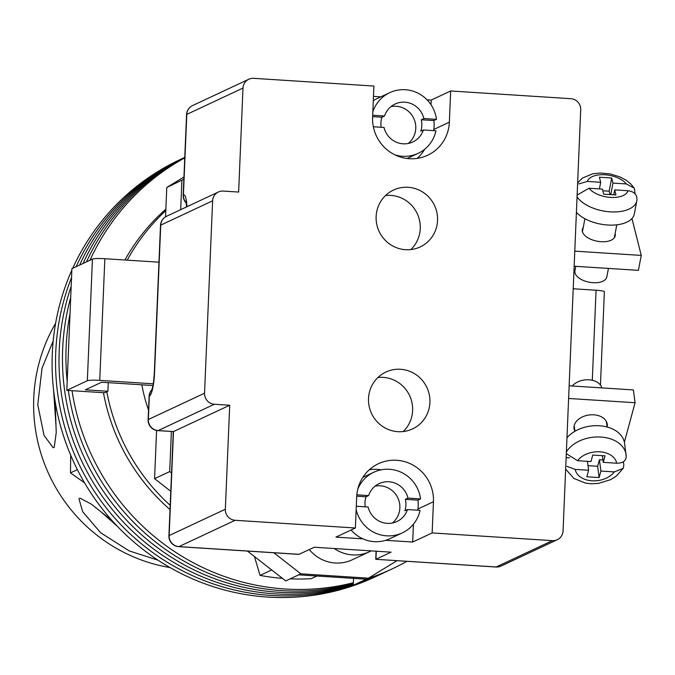 <?xml version="1.0" encoding="UTF-8"?>
<svg xmlns="http://www.w3.org/2000/svg" width="675" height="675" viewBox="0 0 675 675"><rect width="100%" height="100%" fill="white"/><g stroke="black" fill="none" stroke-linecap="round" stroke-linejoin="round"><path stroke-width="1.01" d="M66.125 347.389A230.31 224.243 -115.1 0 1 70.023 313.681A230.31 224.243 -115.1 0 0 66.125 347.389A230.31 224.243 -115.1 0 0 67.188 381.409A230.31 224.243 -115.1 0 1 66.125 347.389M86.518 261.841A230.31 224.243 -115.1 0 1 184.764 157.638A230.31 224.243 -115.1 0 0 86.518 261.841M89.978 260.221A230.31 224.243 -115.1 0 1 184.748 157.882M71.845 270.169A230.31 224.243 -115.1 0 0 52.287 353.869A230.31 224.243 -115.1 0 0 375.123 576.88L388.96 570.4A230.31 224.243 -115.1 0 1 363.749 580.357A230.31 224.243 -115.1 0 0 388.96 570.4L392.42 568.78A230.31 224.243 -115.1 0 1 367.208 578.737M353.354 583.445A230.31 224.243 -115.1 0 1 68.31 390.454A230.31 224.243 -115.1 0 0 353.354 583.445M406.941 561.305A230.31 224.243 -115.1 0 1 392.42 568.78M353.388 582.719A230.31 224.243 -115.1 0 1 72.039 390.69M62.665 349.009A230.31 224.243 -115.1 0 1 70.698 297.515A230.31 224.243 -115.1 0 0 62.665 349.009A230.31 224.243 -115.1 0 0 353.329 584.103A230.31 224.243 -115.1 0 1 62.665 349.009M83.059 263.461A230.31 224.243 -115.1 0 1 184.764 157.477A230.31 224.243 -115.1 0 0 83.059 263.461M385.501 572.02A230.31 224.243 -115.1 0 1 360.29 581.977A230.31 224.243 -115.1 0 0 385.501 572.02M59.206 350.629A230.31 224.243 -115.1 0 1 71.17 286.343A230.31 224.243 -115.1 0 0 59.206 350.629A230.31 224.243 -115.1 0 0 353.303 584.702A230.31 224.243 -115.1 0 1 59.206 350.629M79.599 265.081A230.31 224.243 -115.1 0 1 184.773 157.402A230.31 224.243 -115.1 0 0 79.599 265.081M382.042 573.64A230.31 224.243 -115.1 0 1 356.83 583.597A230.31 224.243 -115.1 0 0 382.042 573.64M55.747 352.249A230.31 224.243 -115.1 0 1 71.542 277.526A230.31 224.243 -115.1 0 0 55.747 352.249A230.31 224.243 -115.1 0 0 353.278 585.242A230.31 224.243 -115.1 0 1 55.747 352.249M72.681 268.321A230.31 224.243 -115.1 0 1 179.752 159.747L183.203 158.127A230.31 224.243 -115.1 0 0 76.14 266.701A230.31 224.243 -115.1 0 1 183.203 158.127L184.773 157.393M378.582 575.26A230.31 224.243 -115.1 0 1 353.371 585.217A230.31 224.243 -115.1 0 0 378.582 575.26M316.913 576.02L311.226 578.678A219.847 214.051 -115.1 0 1 290.191 578.838M271.671 569.962L260.061 575.395L254.433 556.521M282.462 578.365A219.847 214.051 -115.1 0 1 260.061 575.395M124.9 260.002A198.906 193.666 -115.1 0 1 165.864 209.199M247.759 551.315A198.906 193.666 -115.1 0 1 246.712 551.028M170.016 509.566A198.906 193.666 -115.1 0 1 103.444 392.707M165.805 210.651A198.906 193.666 64.9 0 0 127.229 260.145M106.802 391.787A198.906 193.666 64.9 0 0 170.193 505.322M141.851 384.809A162.27 157.992 64.9 0 0 148.525 410.096M156.592 430.464L154.567 478.659L170.775 491.299M183.954 177.002L166.776 187.49L165.544 216.827M353.565 578.365L353.278 585.259L366.247 579.184L298.704 574.847L300.864 573.834L368.407 578.171L397.052 560.672M247.447 551.07L285.736 580.922L298.704 574.847M309.327 549.577A36.644 35.674 64.9 0 0 352.249 559.786L369.546 551.686A36.644 35.674 64.9 0 0 371.14 550.893M166.776 187.49L183.862 179.213M181.904 180.402L180.681 209.672M171.382 431.494L169.703 471.572L171.543 473.015M273.839 552.766L300.864 573.834M366.247 579.184L368.407 578.171M154.567 478.659L169.703 471.572M152.963 385.526L101.613 382.227L85.404 389.821L107.916 391.264L108.278 382.657M66.808 390.352L87.345 380.734L92.441 259.065L71.913 268.684L66.808 390.352L104.676 392.782L107.916 391.264M158.963 262.187L104.844 258.711L99.74 380.379A10.471 1.122 -177.6 0 0 87.345 380.734M153.276 383.813L99.74 380.379M92.441 259.065A10.471 1.122 2.4 0 1 104.844 258.711M573.21 288.765L596.067 290.233A10.471 1.122 2.4 0 1 604.37 291.684L600.455 385.087M334.243 548.522A36.644 35.674 64.9 0 0 369.546 551.686M433.645 130.638A33.497 32.619 64.9 0 0 434.109 126.318A33.497 32.619 64.9 0 0 433.865 120.563L421.276 119.753A20.933 20.385 -115.1 0 1 421.833 125.525A20.933 20.385 -115.1 0 1 420.803 131.195L423.394 129.98L435.974 130.79A33.497 32.619 64.9 0 1 418.163 153.335L407.143 158.498M373.351 126.773L384.033 127.457A20.933 20.385 64.9 0 0 412.838 141.961A20.933 20.385 64.9 0 0 423.394 129.98M381.164 127.271A20.933 20.385 -115.1 0 1 380.894 122.901A20.933 20.385 -115.1 0 1 381.923 117.231L372.625 116.632M408.265 143.454A20.933 20.385 64.9 0 0 415.775 128.36A20.933 20.385 64.9 0 0 390.994 106.591M433.865 120.563L436.455 119.348A33.497 32.619 64.9 0 0 389.745 92.661L377.317 98.483A33.497 32.619 64.9 0 0 373.292 100.735M389.745 92.661A33.497 32.619 64.9 0 0 372.828 111.907M394.892 154.845A33.497 32.619 64.9 0 0 418.163 153.335M436.455 119.348L423.875 118.538A20.933 20.385 64.9 0 0 395.077 104.034A20.933 20.385 64.9 0 0 384.514 116.016L372.684 115.256M384.514 116.016L381.923 117.231M421.276 119.753L423.875 118.538M356.155 509.608A33.497 32.619 -115.1 0 0 402.258 532.896A33.497 32.619 -115.1 0 0 420.069 510.351L407.489 509.541L404.89 510.756A20.933 20.385 64.9 0 0 405.92 505.094A20.933 20.385 64.9 0 0 405.371 499.323L417.952 500.124A33.497 32.619 -115.1 0 1 418.205 505.879A33.497 32.619 -115.1 0 1 417.741 510.199M407.489 509.541A20.933 20.385 -115.1 0 1 396.925 521.522A20.933 20.385 -115.1 0 1 368.128 507.018L356.299 506.258M356.729 496.201L366.01 496.792A20.933 20.385 64.9 0 0 364.981 502.462A20.933 20.385 64.9 0 0 365.251 506.832M375.089 486.152A20.933 20.385 -115.1 0 1 399.87 507.929A20.933 20.385 -115.1 0 1 392.361 523.024M357.775 489.139A33.497 32.619 -115.1 0 1 373.84 472.222A33.497 32.619 -115.1 0 1 420.55 498.909L417.952 500.124M356.83 494.826L368.609 495.577A20.933 20.385 -115.1 0 1 379.164 483.604A20.933 20.385 -115.1 0 1 407.962 498.108L420.55 498.909M402.258 532.896L389.829 538.717A33.497 32.619 -115.1 0 1 351.11 530.01M366.01 496.792L368.609 495.577M407.962 498.108L405.371 499.323M583.234 227.475A16.748 8.707 10.8 0 0 582.314 229.492A16.748 8.707 10.8 0 0 601.045 241.701A16.748 8.707 10.8 0 0 615.22 235.794A16.748 8.707 10.8 0 0 615.111 233.575M631.96 218.523L641.25 255.412L638.39 270.346L574.155 266.22M641.25 255.412L574.788 251.142M577.133 195.058L589.013 188.232L602.404 189.093L603.686 194.181L615.963 194.974L614.68 189.877L628.062 190.738C634.323 191.59 637.284 194.738 636.938 200.197A31.404 16.327 -169.2 0 1 636.846 200.787A31.404 16.327 -169.2 0 1 610.276 211.849A31.404 16.327 -169.2 0 1 577.066 196.796M576.408 212.363A31.404 16.327 10.8 0 0 607.753 225.02A31.404 16.327 10.8 0 0 634.323 213.958L636.938 200.197M608.437 268.422L606.791 276.986A16.225 8.438 -169.2 0 1 593.063 282.698A16.225 8.438 -169.2 0 1 574.923 270.877L575.792 266.321M635.141 193.877L634.247 188.156L626.358 183.946A20.933 10.884 10.8 0 0 604.834 174.774A20.933 10.884 10.8 0 0 587.309 181.44L600.691 182.301L599.408 177.213L611.685 177.998L612.967 183.094L626.358 183.946M587.309 181.44L578.787 183.921M599.425 188.899L600.691 182.301M602.826 190.772L609.162 191.177L611.685 177.998M610.023 194.586L609.162 191.177M610.757 194.636L612.967 183.094M613.735 194.83L614.68 189.877M574.889 431.3A16.748 11.526 -7.6 0 1 574.037 428.617A16.748 11.526 -7.6 0 1 593.789 414.821A16.748 11.526 -7.6 0 1 607.247 424.212A16.748 11.526 -7.6 0 1 607.129 427.022M624.375 442.184L635.074 402.73L568.612 398.461M635.074 402.73L633.378 389.931L569.143 385.805M566.3 453.617L577.597 460.713L590.979 461.573L592.751 455.051L605.028 455.836L603.264 462.358L616.646 463.219C622.941 463.244 626.13 460.966 626.206 456.368A31.404 21.617 172.4 0 0 626.071 454.655A31.404 21.617 172.4 0 0 600.843 437.046A31.404 21.617 172.4 0 0 566.367 451.946M601.838 387.906A16.225 11.171 172.4 0 0 588.997 379.806A16.225 11.171 172.4 0 0 572.273 386.007M566.966 437.78A31.404 21.617 -7.6 0 1 599.341 425.756A31.404 21.617 -7.6 0 1 624.577 443.357L626.206 456.368M623.405 461.784L623.843 465.058L623.202 468.332L614.284 471.909A20.933 14.411 -7.6 0 1 592.009 480.803A20.933 14.411 -7.6 0 1 575.235 469.403L588.617 470.264L586.853 476.786L599.13 477.571L600.902 471.057L614.284 471.909M587.436 461.346L588.617 470.264M566.131 457.625L569.565 457.844M575.235 469.403L566.949 466.341M588.009 465.666L597.637 466.282L599.13 477.571M597.637 466.282L599.4 459.759L600.902 471.057M599.4 459.759L602.944 459.987M602.37 455.667L603.264 462.358M437.543 220.472A31.404 30.578 -115.1 0 1 420.162 246.94A31.404 30.578 -115.1 0 1 376.135 216.532A31.404 30.578 -115.1 0 1 393.517 190.055A31.404 30.578 -115.1 0 1 437.543 220.472M385.535 195.531A31.404 30.578 -115.1 0 1 420.247 228.572A31.404 30.578 -115.1 0 1 410.847 249.564M368.508 398.512A31.404 30.578 64.9 0 0 412.535 428.92A31.404 30.578 64.9 0 0 429.916 402.452A31.404 30.578 64.9 0 0 385.889 372.043A31.404 30.578 64.9 0 0 368.508 398.512M403.22 431.553A31.404 30.578 64.9 0 0 412.619 410.552A31.404 30.578 64.9 0 0 377.907 377.511M385.703 540.312L412.687 542.042L432.143 532.929L552.386 540.65A10.471 10.193 64.9 0 0 563.06 530.904L580.711 109.747A10.471 10.193 64.9 0 0 570.915 98.693L450.664 90.973L431.207 100.086L427.047 99.816M433.831 129.44L449.356 122.175A39.26 38.222 64.9 0 1 427.629 155.258A39.26 38.222 64.9 0 1 372.6 117.248L373.908 86.046L253.665 78.334A10.471 10.193 64.9 0 0 242.992 88.071L238.638 192.063L223.282 191.076A10.471 10.193 64.9 0 0 212.617 200.821L204.55 393.204A10.471 10.193 64.9 0 0 214.346 404.257L158.144 430.582L173.5 431.57L229.703 405.245L225.34 509.237A10.471 10.193 64.9 0 0 235.136 520.29L355.387 528.002L335.931 537.114L362.914 538.852M376.279 551.222L375.941 559.254L391.07 552.167L314.314 547.239L298.89 554.377L178.706 546.657A10.471 2.101 93.7 0 0 178.934 546.615L299.185 554.327M380.801 96.854L373.477 96.382M432.143 532.929L433.451 501.736A39.26 38.222 64.9 0 0 378.422 463.717A39.26 38.222 64.9 0 0 356.695 496.808L355.387 528.002M449.356 122.175L450.664 90.973M214.346 404.257L229.703 405.245M235.136 520.29L178.934 546.615A10.471 10.193 -115.1 0 1 169.138 535.553L173.5 431.57L157.908 430.633A10.471 2.101 93.7 0 0 158.144 430.582A10.471 10.193 -115.1 0 1 148.348 419.529L204.55 393.204M557.263 539.73L501.061 566.055A10.471 10.193 -115.1 0 1 496.184 566.975L375.764 559.305L376.059 551.205M417.234 158.38A39.26 38.222 64.9 0 0 424.659 149.276M431.013 104.752L431.207 100.086M381.113 469.834A39.26 38.222 64.9 0 0 369.36 469.707M412.687 542.042L413.438 524.18M112.413 520.948L91.387 504.157L79.945 498.116L78.975 498.833L82.671 511.684L100.6 532.718L129.187 550.91L158.001 560.166M53.207 340.841L42.044 368.212L37.758 404.713L44.052 435.417L53.148 447.702L54.202 447.424L56.227 432.608L55.131 401.228M55.62 323.274A162.27 157.992 64.9 0 0 170.024 567.548M55.907 424.567L53.57 389.914M117.669 526.61L101.14 511.954M84.62 482.903L70.487 472.871L70.698 455.195M70.487 472.871L77.38 469.64M592.296 380.278L596.067 290.233M589.013 188.232A20.933 10.884 10.8 0 0 610.538 197.404A20.933 10.884 10.8 0 0 628.062 190.738M577.597 460.713A20.933 14.411 -7.6 0 1 599.873 451.82A20.933 14.411 -7.6 0 1 616.646 463.219M375.764 559.305L495.956 567.017A10.471 2.101 93.7 0 0 496.184 566.975L552.386 540.65M173.281 431.62L168.91 535.773A10.471 1.122 -177.6 0 1 169.138 535.553L225.34 509.237M242.992 88.071L186.789 114.396L183.414 194.991A20.933 4.21 93.7 0 1 186.899 206.752M212.617 200.821L160.734 225.121L154.524 373.309A20.933 4.21 93.7 0 1 149.327 396.132L148.348 419.529A10.471 1.122 -177.6 0 0 148.12 419.749A10.471 10.471 0 0 0 157.908 430.633M166.531 216.295A10.471 10.471 0 0 0 160.507 225.34A10.471 1.122 -177.6 0 1 160.734 225.121A10.471 10.193 -115.1 0 1 166.531 216.295L218.405 191.995M154.524 373.309A10.471 1.122 -177.6 0 0 154.297 373.528C153.073 388.707 152.719 385.619 152.356 388.201L151.664 390.285L152.508 389.171M186.232 202.686A10.471 10.193 -115.1 0 1 183.414 194.991A10.471 1.122 2.4 0 0 183.187 195.21A10.471 10.471 0 0 0 186.3 203.099M151.926 389.627A10.471 10.471 0 0 0 149.107 396.343A10.471 1.122 -177.6 0 1 149.327 396.132A10.471 10.193 -115.1 0 1 151.892 389.72M186.789 114.396A10.471 10.193 -115.1 0 1 192.586 105.57A10.471 10.471 0 0 0 186.562 114.615A10.471 1.122 2.4 0 1 186.789 114.396M417.926 509.009L433.451 501.736M373.84 472.222L362.812 477.385M584.913 218.725L582.424 231.711M616.79 224.826L614.301 237.819M634.247 188.156L630.695 183.828L626.147 180.208L619.633 176.782L610.014 173.905L600.151 173.019L592.852 173.77L582.449 178.048L577.648 182.933M607.095 427.005L606.352 421.445M574.923 431.283L574.18 425.714M623.202 468.332L616.435 476.01L610.656 479.663L598.219 483.452L591.064 483.764L585.377 483.072L573.843 478.389L565.65 469.091M160.507 225.34L154.297 373.528M186.637 206.879L185.903 201.142L186.604 202.357M248.788 79.253L192.586 105.57M186.562 114.615L183.187 195.21M149.107 396.343L148.12 419.749M168.91 535.773A10.471 10.471 0 0 0 178.706 546.657M495.956 567.017A10.471 10.471 0 0 0 501.061 566.055"/></g></svg>
